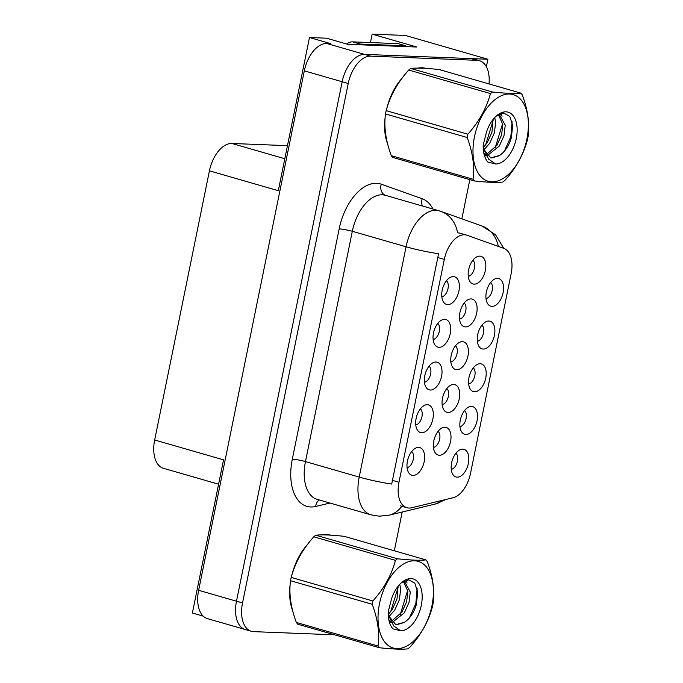 <?xml version="1.0" encoding="UTF-8"?>
<svg xmlns="http://www.w3.org/2000/svg" width="683" height="683" viewBox="0 0 683 683"><rect width="100%" height="100%" fill="white"/><g stroke="black" fill="none" stroke-linecap="round" stroke-linejoin="round"><path stroke-width="1.02" d="M433.449 447.433A8.631 4.926 106.1 0 0 439.348 440.415A8.631 4.926 106.1 0 0 438.085 431.34M439.331 455.245A14.394 8.213 106.1 0 0 450.549 441.56A14.394 8.213 106.1 0 0 445.034 427.225A14.394 8.213 106.1 0 0 442.516 427.72A14.394 8.213 106.1 0 0 434.294 438.956A14.394 8.213 106.1 0 0 435.267 452.855A14.394 8.213 106.1 0 0 439.331 455.245M441.816 296.815A8.631 4.926 106.1 0 0 447.724 289.797A8.631 4.926 106.1 0 0 446.46 280.722M447.707 304.627A14.394 8.213 106.1 0 0 458.925 290.949A14.394 8.213 106.1 0 0 453.401 276.606A14.394 8.213 106.1 0 0 450.891 277.102A14.394 8.213 106.1 0 0 442.661 288.346A14.394 8.213 106.1 0 0 443.643 302.236A14.394 8.213 106.1 0 0 447.707 304.627M433.133 339.511A8.631 4.926 106.1 0 0 439.032 332.501A8.631 4.926 106.1 0 0 437.769 323.418M439.015 347.323A14.394 8.213 106.1 0 0 450.234 333.646A14.394 8.213 106.1 0 0 444.718 319.311A14.394 8.213 106.1 0 0 442.2 319.798A14.394 8.213 106.1 0 0 433.978 331.042A14.394 8.213 106.1 0 0 434.951 344.932A14.394 8.213 106.1 0 0 439.015 347.323M415.759 424.911A8.631 4.926 106.1 0 0 421.659 417.902A8.631 4.926 106.1 0 0 420.395 408.818M421.642 432.723A14.394 8.213 106.1 0 0 432.86 419.046A14.394 8.213 106.1 0 0 427.345 404.712A14.394 8.213 106.1 0 0 424.826 405.198A14.394 8.213 106.1 0 0 416.604 416.442A14.394 8.213 106.1 0 0 417.578 430.333A14.394 8.213 106.1 0 0 421.642 432.723M468.632 383.948A8.631 4.926 106.1 0 0 474.531 376.939A8.631 4.926 106.1 0 0 473.276 367.855M474.523 391.76A14.394 8.213 106.1 0 0 485.741 378.083A14.394 8.213 106.1 0 0 480.217 363.749A14.394 8.213 106.1 0 0 477.707 364.235A14.394 8.213 106.1 0 0 469.477 375.479A14.394 8.213 106.1 0 0 470.459 389.37A14.394 8.213 106.1 0 0 474.523 391.76M442.149 404.652A8.631 4.926 106.1 0 0 448.048 397.643A8.631 4.926 106.1 0 0 446.793 388.559M448.039 412.472A14.394 8.213 106.1 0 0 459.258 398.787A14.394 8.213 106.1 0 0 453.734 384.452A14.394 8.213 106.1 0 0 451.215 384.947A14.394 8.213 106.1 0 0 442.994 396.183A14.394 8.213 106.1 0 0 443.967 410.082A14.394 8.213 106.1 0 0 448.039 412.472M451.258 469.349A8.631 4.926 106.1 0 0 457.158 462.34A8.631 4.926 106.1 0 0 455.903 453.256M457.149 477.161A14.394 8.213 106.1 0 0 468.367 463.484A14.394 8.213 106.1 0 0 462.843 449.141A14.394 8.213 106.1 0 0 460.325 449.636A14.394 8.213 106.1 0 0 452.103 460.88A14.394 8.213 106.1 0 0 453.077 474.77A14.394 8.213 106.1 0 0 457.149 477.161M459.557 319.106A8.631 4.926 106.1 0 0 465.456 312.097A8.631 4.926 106.1 0 0 464.192 303.013M465.439 326.918A14.394 8.213 106.1 0 0 476.657 313.241A14.394 8.213 106.1 0 0 471.142 298.906A14.394 8.213 106.1 0 0 468.623 299.393A14.394 8.213 106.1 0 0 460.402 310.637A14.394 8.213 106.1 0 0 461.375 324.527A14.394 8.213 106.1 0 0 465.439 326.918M450.848 361.879A8.631 4.926 106.1 0 0 456.756 354.87A8.631 4.926 106.1 0 0 455.493 345.786M456.739 369.691A14.394 8.213 106.1 0 0 467.957 356.014A14.394 8.213 106.1 0 0 462.442 341.679A14.394 8.213 106.1 0 0 459.924 342.166A14.394 8.213 106.1 0 0 451.694 353.41A14.394 8.213 106.1 0 0 452.675 367.3A14.394 8.213 106.1 0 0 456.739 369.691M477.323 341.252A8.631 4.926 106.1 0 0 483.223 334.235A8.631 4.926 106.1 0 0 481.959 325.159M483.205 349.064A14.394 8.213 106.1 0 0 494.424 335.387A14.394 8.213 106.1 0 0 488.908 321.044A14.394 8.213 106.1 0 0 486.39 321.539A14.394 8.213 106.1 0 0 478.168 332.783A14.394 8.213 106.1 0 0 479.142 346.674A14.394 8.213 106.1 0 0 483.205 349.064M424.442 382.215A8.631 4.926 106.1 0 0 430.35 375.198A8.631 4.926 106.1 0 0 429.086 366.122M430.333 390.027A14.394 8.213 106.1 0 0 441.551 376.35A14.394 8.213 106.1 0 0 436.027 362.007A14.394 8.213 106.1 0 0 433.517 362.502A14.394 8.213 106.1 0 0 425.287 373.738A14.394 8.213 106.1 0 0 426.269 387.637A14.394 8.213 106.1 0 0 430.333 390.027M486.006 298.556A8.631 4.926 106.1 0 0 491.914 291.539A8.631 4.926 106.1 0 0 490.65 282.455M491.897 306.368A14.394 8.213 106.1 0 0 503.115 292.683A14.394 8.213 106.1 0 0 497.591 278.348A14.394 8.213 106.1 0 0 495.081 278.843A14.394 8.213 106.1 0 0 486.851 290.079A14.394 8.213 106.1 0 0 487.833 303.978A14.394 8.213 106.1 0 0 491.897 306.368M459.941 426.653A8.631 4.926 106.1 0 0 465.849 419.635A8.631 4.926 106.1 0 0 464.585 410.56M465.832 434.465A14.394 8.213 106.1 0 0 477.05 420.779A14.394 8.213 106.1 0 0 471.535 406.445A14.394 8.213 106.1 0 0 469.016 406.94A14.394 8.213 106.1 0 0 460.794 418.175A14.394 8.213 106.1 0 0 461.768 432.074A14.394 8.213 106.1 0 0 465.832 434.465M468.256 276.333A8.631 4.926 106.1 0 0 474.156 269.324A8.631 4.926 106.1 0 0 472.901 260.24M474.147 284.145A14.394 8.213 106.1 0 0 485.365 270.468A14.394 8.213 106.1 0 0 479.842 256.125A14.394 8.213 106.1 0 0 477.323 256.62A14.394 8.213 106.1 0 0 469.101 267.864A14.394 8.213 106.1 0 0 470.075 281.755A14.394 8.213 106.1 0 0 474.147 284.145M407.068 467.616A8.631 4.926 106.1 0 0 412.967 460.598A8.631 4.926 106.1 0 0 411.712 451.523M412.959 475.428A14.394 8.213 106.1 0 0 424.177 461.742A14.394 8.213 106.1 0 0 418.653 447.408A14.394 8.213 106.1 0 0 416.135 447.903A14.394 8.213 106.1 0 0 407.913 459.138A14.394 8.213 106.1 0 0 408.895 473.037A14.394 8.213 106.1 0 0 412.959 475.428M408.904 508.041A25.903 14.787 106.1 0 0 411.601 507.768L453 497.77A25.903 14.787 106.1 0 0 470.502 473.43L511.149 273.652A25.903 14.787 106.1 0 0 503.755 248.33L467.044 235.259A25.903 14.787 106.1 0 0 466.549 235.106A25.903 14.787 106.1 0 0 444.309 259.403L398.974 482.241A25.903 14.787 106.1 0 0 406.863 507.717A25.903 14.787 106.1 0 0 408.904 508.041M486.381 66.78L487.91 59.25L364.602 54.401A28.78 16.426 106.1 0 0 342.166 81.764L236.48 601.211A28.78 16.426 106.1 0 0 245.248 629.521A28.78 16.426 106.1 0 0 247.519 629.888M487.91 59.25L405.403 35.456L372.15 34.15L416.809 47.025L347.732 44.31L326.542 38.197L309.467 37.531L330.666 43.644L326.756 43.49A28.78 16.426 106.1 0 0 304.319 70.844L198.633 590.3A28.78 16.426 106.1 0 0 207.401 618.61L245.248 629.521A28.78 16.426 106.1 0 1 236.48 601.211L342.166 81.764A28.78 16.426 106.1 0 1 364.602 54.401L471.176 58.593A28.78 16.426 106.1 0 1 473.447 58.951L479.5 60.702A28.78 16.426 106.1 0 0 477.229 60.335L370.656 56.151A28.78 16.426 106.1 0 0 348.219 83.505L242.533 602.961A28.78 16.426 106.1 0 0 251.301 631.271A28.78 16.426 106.1 0 0 253.572 631.638L334.644 634.823M218.594 484.204L163.433 468.299A28.78 16.426 -73.9 0 1 154.665 439.989L209.425 170.827L278.305 190.694L309.467 37.531M203.201 616.134L192.384 613.018L223.546 459.855L154.665 439.989M209.425 170.827A28.78 16.426 -73.9 0 1 231.87 143.473L287.466 145.658M370.442 42.568L372.15 34.15M330.768 535.156A46.051 26.278 106.1 0 0 330.674 535.13A46.051 26.278 106.1 0 0 327.037 534.55A46.051 26.278 106.1 0 0 322.974 534.883M328.344 535.02A46.051 26.278 106.1 0 0 327.558 534.576M425.74 68.377A46.051 26.278 106.1 0 0 425.646 68.351A46.051 26.278 106.1 0 0 422.009 67.771A46.051 26.278 106.1 0 0 417.945 68.104M423.306 68.249A46.051 26.278 106.1 0 0 422.521 67.796M391.709 484.059L438.571 253.752A33.578 3.833 -168.5 0 1 406.061 246.776A38.376 21.899 -73.9 0 1 435.985 210.296A38.376 21.899 -73.9 0 1 439.015 210.782L385.272 195.287A38.376 21.899 106.1 0 0 382.241 194.8A38.376 21.899 106.1 0 0 352.317 231.281L305.463 461.588A38.376 21.899 106.1 0 0 317.151 499.341L370.895 514.837A38.376 21.899 -73.9 0 1 359.207 477.084A33.578 3.833 11.5 0 0 391.709 484.059M290.463 602.773A38.376 21.899 106.1 0 0 291.351 604.95M385.434 135.994A38.376 21.899 106.1 0 0 386.313 138.171M498.3 246.384A33.578 27.559 -70.4 0 0 481.967 225.996L441.056 211.44A33.578 27.559 -70.4 0 1 457.567 232.766L459.89 233.202M307.085 545.017A46.051 26.278 106.1 0 0 291.829 575.231M290.198 584.025A46.051 26.278 106.1 0 0 292.597 610.5M402.048 78.238A46.051 26.278 106.1 0 0 386.8 108.452M385.161 117.245A46.051 26.278 106.1 0 0 387.56 143.72M394.322 550.78L402.202 512.028M461.853 218.842L469.827 179.646M489.019 83.924A28.78 16.426 106.1 0 0 479.5 60.702M356.833 44.668A19.184 10.954 -73.9 0 1 360.112 44.045L405.856 45.846A19.184 10.954 106.1 0 0 405.676 46.589M405.856 45.846L398.291 43.661L352.539 41.859A19.184 10.954 106.1 0 0 346.64 43.994M431.946 605.727A45.087 25.732 106.1 0 0 414.649 560.803A45.087 25.732 106.1 0 0 379.5 603.661A45.087 25.732 106.1 0 0 396.789 648.594A45.087 25.732 106.1 0 0 431.946 605.727M379.415 647.732C392.571 649.166 402.039 649.533 407.811 648.85A51.806 29.565 106.1 0 0 409.86 647.262C421.087 634.729 428.608 621.188 432.441 606.649A51.806 29.565 106.1 0 0 432.791 605.001A51.806 29.565 106.1 0 0 433.116 603.345C434.823 590.436 432.885 576.52 427.285 561.614A51.806 29.565 106.1 0 0 425.91 559.889L344.232 536.334C331.118 534.909 321.65 534.533 315.828 535.224A51.806 29.565 106.1 0 0 313.779 536.804C302.62 549.234 295.09 562.766 291.197 577.425A51.806 29.565 106.1 0 0 290.847 579.073A51.806 29.565 106.1 0 0 290.531 580.729C288.798 593.518 290.736 607.435 296.354 622.461A51.806 29.565 106.1 0 0 297.728 624.177L379.415 647.732A51.806 29.565 106.1 0 1 378.041 646.016C379.765 633.218 377.827 619.31 372.209 604.284L290.531 580.729M315.828 535.224L397.506 558.779C410.671 560.205 420.139 560.581 425.91 559.889M397.506 558.779A51.806 29.565 106.1 0 0 395.466 560.359L313.779 536.804M291.197 577.425L372.884 600.98C384.042 588.55 391.572 575.009 395.466 560.359M372.884 600.98A51.806 29.565 106.1 0 0 372.534 602.628A51.806 29.565 106.1 0 0 372.209 604.284M389.165 616.373L394.723 610.073L399.401 599.7L400.665 589.19L399.777 584.307M388.678 613.949L392.315 609.381L397.002 599L398.027 586.347M389.558 622.623L391.393 622.563M392.255 622.418L404.336 612.847L409.015 602.466L410.278 591.956L404.541 581.532L403.465 581.335M389.319 621.82L390.36 621.607M391.35 621.317L401.928 612.156L406.616 601.774L407.879 591.265L403.397 581.378M388.661 613.838L389.267 616.8L388.661 613.838M389.216 616.578L395.799 624.655L404.609 622.23C410.099 618.414 414.026 612.472 416.391 604.412L417.723 592.221L414.803 583.162L408.673 579.799L401.22 582.923M388.798 619.618L391.521 622.665M395.337 624.51L396.721 624.706L404.234 622.503M421.309 605.309A26.808 15.299 106.1 0 0 417.526 581.72A26.808 15.299 106.1 0 0 400.844 583.231A26.808 15.299 106.1 0 0 391.59 598.624L388.217 611.831C388.072 619.259 389.626 624.928 392.879 628.838L400.75 630.793A26.808 15.299 106.1 0 0 421.309 605.309M400.75 630.793L393.724 625.995L389.267 616.792M296.354 622.461L378.041 646.016M390.659 611.703L398.146 587.209M400.272 614.478L407.76 589.984M407.051 583.043L406.189 580.149M409.399 618.004L415.853 603.482L417.125 588.481M526.909 138.948A45.087 25.732 106.1 0 0 509.62 94.023A45.087 25.732 106.1 0 0 474.463 136.882A45.087 25.732 106.1 0 0 491.76 181.815A45.087 25.732 106.1 0 0 526.909 138.948M474.378 180.952C487.534 182.387 497.002 182.754 502.782 182.071A51.806 29.565 106.1 0 0 504.831 180.483C516.049 167.95 523.579 154.409 527.404 139.87A51.806 29.565 106.1 0 0 527.763 138.222A51.806 29.565 106.1 0 0 528.079 136.566C529.795 123.657 527.848 109.741 522.256 94.835A51.806 29.565 106.1 0 0 520.881 93.119L439.195 69.555C426.09 68.129 416.621 67.762 410.79 68.445A51.806 29.565 106.1 0 0 408.741 70.025C397.583 82.455 390.061 95.987 386.168 110.646A51.806 29.565 106.1 0 0 385.818 112.294A51.806 29.565 106.1 0 0 385.494 113.95C383.761 126.748 385.707 140.655 391.316 155.681A51.806 29.565 106.1 0 0 392.691 157.397L474.378 180.952A51.806 29.565 106.1 0 1 473.003 179.236C474.736 166.439 472.798 152.531 467.181 137.505L385.494 113.95M410.79 68.445L492.477 92C505.633 93.426 515.102 93.802 520.881 93.119M492.477 92A51.806 29.565 106.1 0 0 490.428 93.58L408.741 70.025M386.168 110.646L467.855 134.201C479.014 121.77 486.535 108.23 490.428 93.58M467.855 134.201A51.806 29.565 106.1 0 0 467.496 135.849A51.806 29.565 106.1 0 0 467.181 137.505M484.136 149.594L489.685 143.293L494.372 132.92L495.636 122.411L494.74 117.527M483.641 147.169L487.286 142.602L491.965 132.229L492.989 119.568M484.529 155.852L486.356 155.784M487.218 155.639L499.299 146.068L503.986 135.686L505.249 125.177L499.504 114.753L498.436 114.556M484.281 155.041L485.323 154.828M486.322 154.537L496.9 145.377L501.578 134.995L502.842 124.485L498.359 114.599M483.624 147.058L484.238 150.021L483.624 147.058M484.187 149.799L490.77 157.875L499.58 155.451C505.07 151.635 508.997 145.692 511.354 137.633L512.694 125.441L509.766 116.383L503.644 113.019L496.191 116.144M483.76 152.838L486.492 155.895M490.3 157.73L491.692 157.927L499.205 155.724M516.28 138.529A26.808 15.299 106.1 0 0 512.489 114.94A26.808 15.299 106.1 0 0 495.815 116.452A26.808 15.299 106.1 0 0 486.561 131.845L483.18 145.052C483.035 152.48 484.589 158.149 487.85 162.059L495.721 164.014A26.808 15.299 106.1 0 0 516.28 138.529M495.721 164.014L488.686 159.216L484.238 150.021M391.316 155.681L473.003 179.236M485.622 144.933L493.109 120.43M495.235 147.699L502.722 123.205M502.022 116.264L501.16 113.369M504.361 151.225L510.824 136.711L512.096 121.702M198.633 590.3L242.533 602.961M304.319 70.844L348.219 83.505M326.756 43.49L370.656 56.151M231.87 143.473L284.811 158.738M444.309 259.403L437.504 257.44M398.974 482.241L392.17 480.277M339.169 228.882A9.596 1.093 -168.5 0 1 352.317 231.281L406.061 246.776L359.207 477.084L305.463 461.588A9.596 1.093 -168.5 0 0 292.315 459.189L339.169 228.882A47.964 27.38 -73.9 0 1 376.572 183.283A47.964 27.38 -73.9 0 1 381.268 184.179L422.179 198.736A47.964 27.38 -73.9 0 1 432.971 209.041M370.895 514.837L379.253 516.186L388.951 515.221A33.578 26.219 -103.6 0 0 401.817 506.265M445.939 499.478L435.08 504.088A33.578 26.219 -103.6 0 0 443.156 500.152M329.94 503.03L315.7 506.462A47.964 27.38 -73.9 0 1 292.315 459.189M477.229 60.335L471.176 58.593M315.7 506.462A9.596 7.496 76.4 0 1 319.388 499.982M422.453 206.01A9.596 7.872 109.6 0 1 422.179 198.736M385.477 195.347A9.596 7.872 109.6 0 1 381.268 184.179M360.112 44.045L352.539 41.859M466.549 235.106L459.369 233.031M406.863 507.717L400.17 505.787M481.967 225.996L495.525 234.747L503.781 248.339M388.951 515.221L435.08 504.088M441.056 211.44L439.015 210.782M251.301 631.271L245.248 629.521M403.593 581.259L404.541 581.532M498.564 114.479L499.504 114.753"/></g></svg>
